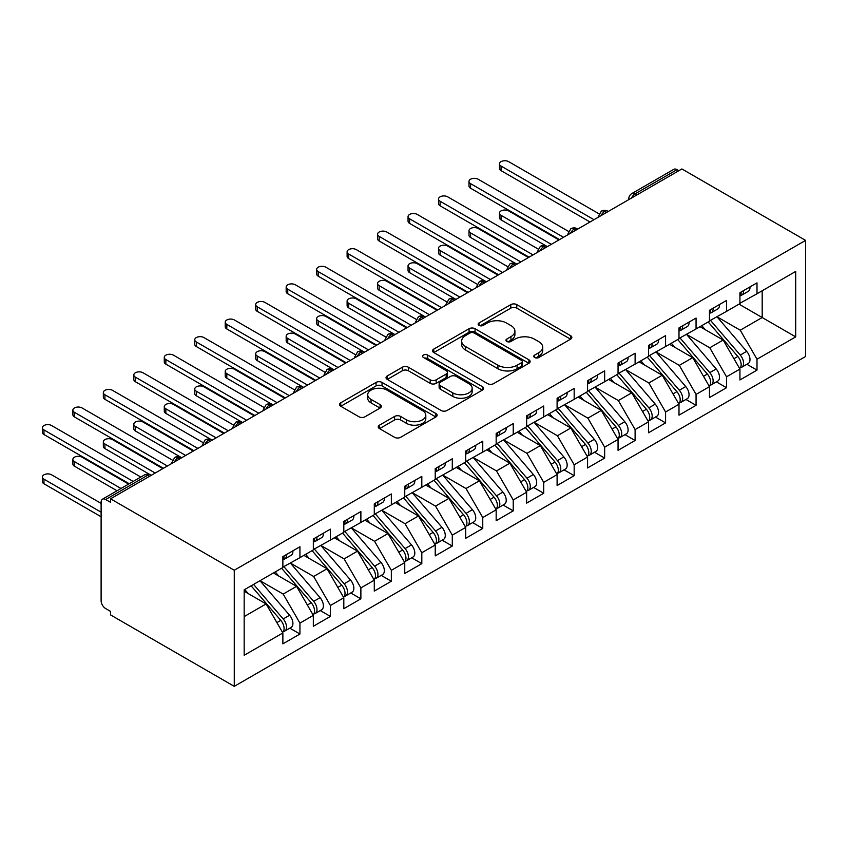 <?xml version="1.0" encoding="UTF-8"?>
<svg xmlns="http://www.w3.org/2000/svg" width="848" height="848" viewBox="0 0 848 848"><rect width="100%" height="100%" fill="white"/><g stroke="black" fill="none" stroke-linecap="round" stroke-linejoin="round"><path stroke-width="1.27" d="M534.643 357.506A2.957 1.707 0 0 0 538.83 357.506L570.609 339.158A4.229 2.438 0 0 0 571.849 337.43A4.229 2.438 0 0 0 570.609 335.702L516.771 304.623A4.229 2.438 0 0 0 510.793 304.623L479.014 322.971A2.957 1.707 0 0 0 478.145 324.18A2.957 1.707 0 0 0 479.014 325.388A2.957 1.707 0 0 0 483.201 325.388L487.314 323.014A13.536 7.812 0 0 1 506.457 323.014L510.941 325.6A13.536 7.812 0 0 1 514.906 331.133A13.536 7.812 0 0 1 510.941 336.656L506.828 339.03A2.957 1.707 0 0 0 505.959 340.239A2.957 1.707 0 0 0 506.828 341.447A2.957 1.707 0 0 0 511.015 341.447L515.128 339.073A13.536 7.812 0 0 1 534.272 339.073L538.756 341.659A13.536 7.812 0 0 1 542.72 347.192A13.536 7.812 0 0 1 538.756 352.715L534.643 355.089A2.957 1.707 0 0 0 533.784 356.298A2.957 1.707 0 0 0 534.643 357.506L534.643 355.089M379.491 425.155A4.229 2.438 0 0 0 378.25 426.883A4.229 2.438 0 0 0 379.491 428.611L394.596 437.324A4.229 2.438 0 0 0 400.574 437.324L435.872 416.951A4.229 2.438 0 0 0 437.112 415.223A4.229 2.438 0 0 0 435.872 413.495L382.035 382.416A4.229 2.438 0 0 0 376.056 382.416L340.758 402.789A4.229 2.438 0 0 0 339.518 404.517A4.229 2.438 0 0 0 340.758 406.245L359.001 416.781A4.229 2.438 0 0 0 364.99 416.781L380.095 408.058A4.229 2.438 0 0 0 381.324 406.33A4.229 2.438 0 0 0 380.095 404.602L371.042 399.387A11.31 6.53 0 0 1 367.725 394.765A11.31 6.53 0 0 1 374.71 388.723A11.31 6.53 0 0 1 387.048 390.144L422.484 410.602A11.31 6.53 0 0 1 425.802 415.223A11.31 6.53 0 0 1 418.817 421.265A11.31 6.53 0 0 1 406.489 419.845L400.574 416.432A4.229 2.438 0 0 0 394.596 416.432L379.491 425.155L379.491 428.611M681.887 168.953L805.6 240.376L234.271 570.238L110.558 498.815L681.887 168.953M487.611 383.625A4.229 2.438 0 0 0 493.6 383.625L528.887 363.251A4.229 2.438 0 0 0 530.127 361.524A4.229 2.438 0 0 0 528.887 359.796L475.05 328.717A4.229 2.438 0 0 0 469.071 328.717L433.773 349.09A4.229 2.438 0 0 0 432.533 350.818A4.229 2.438 0 0 0 433.773 352.545L487.611 383.625M424.647 358.142A2.957 1.707 0 0 1 427.646 358.566L427.646 355.047L482.385 386.646A4.229 2.438 0 0 1 483.614 388.373A4.229 2.438 0 0 1 482.385 390.101L447.087 410.474A4.229 2.438 0 0 1 441.108 410.474L387.271 379.395L387.271 375.94A4.229 2.438 0 0 0 386.031 377.667A4.229 2.438 0 0 0 387.271 379.395M387.271 375.94L402.376 367.216A4.229 2.438 0 0 1 408.354 367.216L430.19 379.83A4.229 2.438 0 0 0 436.169 379.83L446.186 374.042A4.229 2.438 0 0 0 447.426 372.314A4.229 2.438 0 0 0 446.186 370.587L423.459 357.464A2.957 1.707 0 0 1 422.59 356.255A2.957 1.707 0 0 1 424.424 354.676A2.957 1.707 0 0 1 427.646 355.047M110.558 498.815L110.558 502.323L105.682 499.514A6.466 3.731 -120 0 0 102.449 499.196A6.466 3.731 -120 0 0 101.113 502.154L101.113 600.67A6.466 3.731 -120 0 0 105.682 608.588L110.558 611.397L110.558 614.917L234.271 686.35L234.271 570.238M234.271 686.35L805.6 356.489L805.6 240.376M739.021 304.156L795.7 336.879L795.7 271.434L756.999 293.768L756.999 282.861L739.933 292.719L739.933 303.626L726.524 311.364L726.524 300.457L709.469 310.304L709.469 321.212L696.06 328.96L696.06 318.053L678.994 327.9L678.994 338.808L665.585 346.546L665.585 335.638L648.519 345.496L648.519 356.404L635.11 364.142L635.11 353.234L618.054 363.082L618.054 373.989L604.645 381.738L604.645 370.83L587.579 380.678L587.579 391.585L574.17 399.323L574.17 388.416L557.104 398.274L557.104 409.181L543.706 416.919L543.706 406.012L526.64 415.859L526.64 426.767L513.231 434.515L513.231 423.608L496.165 433.455L496.165 444.363L482.756 452.101L482.756 441.193L465.7 451.051L465.7 461.959L452.291 469.697L452.291 458.789L435.225 468.637L435.225 479.544L421.816 487.293L421.816 476.385L404.75 486.233L404.75 497.14L391.352 504.878L391.352 493.971L374.286 503.829L374.286 514.736L360.877 522.474L360.877 511.567L343.811 521.414L343.811 532.321L330.402 540.059L330.402 529.152L313.336 539.01L313.336 549.917L299.938 557.655L299.938 546.748L282.872 556.606L282.872 567.513L244.171 589.848L244.171 655.292L282.872 632.947L266.113 603.924L244.171 591.257M795.7 336.879L756.999 359.213L740.24 330.19L717.079 316.823M746.876 364.28L756.999 370.12L756.999 359.213M756.999 370.12L739.933 379.978L739.933 369.071L726.524 376.809L709.765 347.786L686.615 334.409M716.401 381.865L726.524 387.716L726.524 376.809M726.524 387.716L709.469 397.564L709.469 386.656L696.06 394.405L679.301 365.371L656.14 352.005M685.926 399.461L696.06 405.312L696.06 394.405M696.06 405.312L678.994 415.16L678.994 404.252L665.585 411.99L648.826 382.967L625.665 369.601M655.462 417.057L665.585 422.898L665.585 411.99M665.585 422.898L648.519 432.756L648.519 421.848L635.11 429.586L618.351 400.563L595.201 387.186M624.987 434.642L635.11 440.494L635.11 429.586M635.11 440.494L618.054 450.341L618.054 439.434L604.645 447.182L587.887 418.149L564.726 404.782M594.512 452.238L604.645 458.09L604.645 447.182M604.645 458.09L587.579 467.937L587.579 457.03L574.17 464.768L557.412 435.745L534.251 422.368M564.047 469.834L574.17 475.675L574.17 464.768M574.17 475.675L557.104 485.533L557.104 474.626L543.706 482.364L526.947 453.33L503.786 439.964M533.572 487.42L543.706 493.271L543.706 482.364M543.706 493.271L526.64 503.118L526.64 492.211L513.231 499.96L496.472 470.926L473.311 457.56M503.108 505.016L513.231 510.867L513.231 499.96M513.231 510.867L496.165 520.714L496.165 509.807L482.756 517.545L465.997 488.522L442.847 475.145M472.633 522.612L482.756 528.452L482.756 517.545M482.756 528.452L465.7 538.31L465.7 527.403L452.291 535.141L435.533 506.108L412.372 492.741M442.158 540.197L452.291 546.048L452.291 535.141M452.291 546.048L435.225 555.896L435.225 544.988L421.816 552.726L405.058 523.704L381.897 510.337M411.693 557.793L421.816 563.634L421.816 552.726M421.816 563.634L404.75 573.492L404.75 562.584L391.352 570.322L374.583 541.3L351.432 527.922M381.218 575.389L391.352 581.23L391.352 570.322M391.352 581.23L374.286 591.088L374.286 580.18L360.877 587.918L344.118 558.885L320.957 545.518M350.743 592.975L360.877 598.826L360.877 587.918M360.877 598.826L343.811 608.673L343.811 597.766L330.402 605.504L313.643 576.481L290.482 563.114M320.279 610.571L330.402 616.411L330.402 605.504M330.402 616.411L313.336 626.269L313.336 615.362L299.938 623.1L283.179 594.077L260.018 580.7M289.804 628.156L299.938 634.007L299.938 623.1M299.938 634.007L282.872 643.855L282.872 632.947M282.872 567.153L299.938 557.655M244.171 616.591L266.113 603.924M313.336 549.568L330.402 540.059M283.179 594.077L296.577 586.328L273.427 572.962M313.336 615.362L296.577 586.328M343.811 531.972L360.877 522.474M313.643 576.481L327.052 568.743L303.891 555.366M343.811 597.766L327.052 568.743M374.286 514.376L391.352 504.878M344.118 558.885L357.527 551.147L334.366 537.78M374.286 580.18L357.527 551.147M404.75 496.79L421.816 487.293M374.583 541.3L387.992 533.551L364.841 520.184M404.75 562.584L387.992 533.551M435.225 479.194L452.291 469.697M405.058 523.704L418.467 515.966L395.306 502.588M435.225 544.988L418.467 515.966M465.7 461.598L482.756 452.101M435.533 506.108L448.942 498.37L425.781 485.003M465.7 527.403L448.942 498.37M496.165 444.013L513.231 434.515M465.997 488.522L479.406 480.784L456.245 467.407M496.165 509.807L479.406 480.784M526.64 426.417L543.706 416.919M496.472 470.926L509.881 463.188L486.72 449.811M526.64 492.211L509.881 463.188M557.104 408.831L574.17 399.323M526.947 453.33L540.346 445.592L517.195 432.226M557.104 474.626L540.346 445.592M587.579 391.235L604.645 381.738M557.412 435.745L570.821 428.007L547.66 414.63M587.579 457.03L570.821 428.007M618.054 373.639L635.11 364.142M587.887 418.149L601.296 410.411L578.135 397.044M618.054 439.434L601.296 410.411M648.519 356.054L665.585 346.546M618.351 400.563L631.76 392.815L608.61 379.448M648.519 421.848L631.76 392.815M678.994 338.458L696.06 328.96M648.826 382.967L662.235 375.229L639.074 361.852M678.994 404.252L662.235 375.229M709.469 320.862L726.524 311.364M679.301 365.371L692.71 357.633L669.549 344.267M709.469 386.656L692.71 357.633M678.845 170.713L677.011 169.664L635.194 193.8L637.018 194.86M631.537 198.029A6.466 3.731 120 0 1 635.194 193.8A6.466 3.731 60 0 0 631.961 193.482L673.778 169.335A6.466 3.731 60 0 1 677.011 169.664M739.933 303.277L756.999 293.768M740.24 330.19L762.182 317.523L762.182 290.779L795.7 271.434M709.765 347.786L723.174 340.037L700.013 326.671M739.933 369.071L723.174 340.037M606.394 212.541L604.571 211.481A6.466 3.731 -120 0 0 601.338 211.163A6.466 3.731 -120 0 0 601.264 211.205L598.253 216.675A6.466 3.731 0 0 0 598.317 217.205M575.93 230.137L574.096 229.077A6.466 3.731 -120 0 0 570.863 228.759A6.466 3.731 -120 0 0 570.789 228.801L567.778 234.26A6.466 3.731 0 0 0 567.853 234.79M545.455 247.722L543.621 246.673A6.466 3.731 -120 0 0 540.399 246.344A6.466 3.731 -120 0 0 540.314 246.397L537.314 251.856A6.466 3.731 0 0 0 537.378 252.386M514.98 265.318L513.157 264.258A6.466 3.731 -120 0 0 509.924 263.94A6.466 3.731 -120 0 0 509.849 263.982L506.839 269.452A6.466 3.731 0 0 0 506.903 269.982M484.515 282.914L482.682 281.854A6.466 3.731 -120 0 0 479.449 281.536A6.466 3.731 -120 0 0 479.374 281.578L476.375 287.037A6.466 3.731 0 0 0 476.438 287.567M454.04 300.499L452.217 299.45A6.466 3.731 -120 0 0 448.984 299.121A6.466 3.731 -120 0 0 448.91 299.174L445.9 304.633A6.466 3.731 0 0 0 445.963 305.163M423.565 318.095L421.742 317.035A6.466 3.731 -120 0 0 418.509 316.717A6.466 3.731 -120 0 0 418.435 316.76L415.425 322.229A6.466 3.731 0 0 0 415.488 322.759M393.101 335.681L391.267 334.631A6.466 3.731 -120 0 0 388.034 334.313A6.466 3.731 -120 0 0 387.96 334.356L384.96 339.815A6.466 3.731 0 0 0 385.024 340.345M362.626 353.277L360.803 352.227A6.466 3.731 -120 0 0 357.57 351.899A6.466 3.731 -120 0 0 357.496 351.952L354.485 357.411A6.466 3.731 0 0 0 354.549 357.941M332.162 370.873L330.328 369.813A6.466 3.731 -120 0 0 327.095 369.495A6.466 3.731 -120 0 0 327.021 369.537L324.01 375.007A6.466 3.731 0 0 0 324.084 375.537M301.687 388.458L299.853 387.409A6.466 3.731 -120 0 0 296.63 387.091A6.466 3.731 -120 0 0 296.546 387.133L293.546 392.592A6.466 3.731 0 0 0 293.609 393.122M271.212 406.054L269.388 404.994A6.466 3.731 -120 0 0 266.155 404.676A6.466 3.731 -120 0 0 266.081 404.729L263.071 410.188A6.466 3.731 0 0 0 263.134 410.718M240.747 423.65L238.913 422.59A6.466 3.731 -120 0 0 235.68 422.272A6.466 3.731 -120 0 0 235.606 422.315L232.606 427.784A6.466 3.731 0 0 0 232.67 428.314M210.272 441.236L208.449 440.186A6.466 3.731 -120 0 0 205.216 439.868A6.466 3.731 -120 0 0 205.142 439.911L202.131 445.37A6.466 3.731 0 0 0 202.195 445.9M179.797 458.832L177.974 457.772A6.466 3.731 -120 0 0 174.741 457.454A6.466 3.731 -120 0 0 174.667 457.507L171.656 462.966A6.466 3.731 0 0 0 171.731 463.496M535.83 357.93L538.756 356.234A13.536 7.812 0 0 0 542.72 350.712L542.72 347.192M514.906 331.133L514.906 334.653A13.536 7.812 0 0 1 510.941 340.175L508.016 341.871M570.556 339.189L516.771 308.142A4.229 2.438 0 0 0 510.793 308.142L480.201 325.802M528.834 363.283L475.05 332.236A4.229 2.438 0 0 0 469.071 332.236L433.837 352.577M521.414 362.732A2.957 1.707 0 0 0 522.283 361.524A2.957 1.707 0 0 0 521.414 360.315L474.159 333.031A2.957 1.707 0 0 0 469.972 333.031L465.626 335.532A13.536 7.812 0 0 0 461.662 341.055A13.536 7.812 0 0 0 465.626 346.588L497.935 365.234A13.536 7.812 0 0 0 517.079 365.234L521.414 362.732L521.414 366.251A2.957 1.707 0 0 0 522.283 365.043L522.283 361.524M461.662 341.055L461.662 344.574A13.536 7.812 0 0 0 465.626 350.107L465.626 346.588M521.414 366.251L517.079 368.753A13.536 7.812 0 0 1 497.935 368.753L465.626 350.107M387.324 379.427L402.376 370.735L402.376 367.216M447.426 372.314L447.426 375.834A4.229 2.438 0 0 1 446.186 377.561L436.169 383.349A4.229 2.438 0 0 1 430.19 383.349L408.354 370.735A4.229 2.438 0 0 0 402.376 370.735M427.646 358.566L482.321 390.133M452.843 392.91A11.31 6.53 0 0 0 465.17 394.32A11.31 6.53 0 0 0 472.156 388.289A11.31 6.53 0 0 0 468.849 383.667L456.362 376.459A4.229 2.438 0 0 0 450.373 376.459L440.356 382.247A4.229 2.438 0 0 0 439.116 383.974A4.229 2.438 0 0 0 440.356 385.702L452.843 392.91L452.843 396.429A11.31 6.53 0 0 0 465.17 397.839A11.31 6.53 0 0 0 472.156 391.808L472.156 388.289M439.116 383.974L439.116 387.494A4.229 2.438 0 0 0 440.356 389.211L440.356 385.702M452.843 396.429L440.356 389.211M425.802 415.223L425.802 418.742A11.31 6.53 0 0 1 418.817 424.784A11.31 6.53 0 0 1 406.489 423.364L400.574 419.951A4.229 2.438 0 0 0 394.596 419.951L379.544 428.643M367.725 394.765L367.725 398.284A11.31 6.53 0 0 0 371.042 402.895L371.042 399.387M380.031 408.089L371.042 402.895M435.819 416.983L382.035 385.935A4.229 2.438 0 0 0 376.056 385.935L340.811 406.277M710.645 320.533L740.262 355.068A8.618 4.971 60 0 1 743.59 363.251A8.618 4.971 60 0 1 741.809 367.205L748.201 363.506A8.618 4.971 -120 0 0 749.992 359.563A8.618 4.971 -120 0 0 746.664 351.369L717.048 316.845M741.809 367.205A8.618 4.971 60 0 1 740.41 367.597M708.207 321.943L737.824 356.467A8.618 4.971 60 0 1 741.152 364.661A8.618 4.971 60 0 1 739.583 368.467M501.041 215.307L501.041 219.886A5.385 3.106 180 0 1 499.461 217.682L499.461 213.113A5.385 3.106 0 0 0 501.041 215.307L551.317 244.341M558.938 239.942L508.662 210.919A5.385 3.106 0 0 0 502.79 210.24A5.385 3.106 0 0 0 499.461 213.113M705.313 329.734L701.805 325.643M501.041 219.886L546.854 246.344A6.466 3.731 120 0 0 543.621 246.673A6.466 3.731 120 0 0 540.123 250.807M739.933 296.069A8.618 4.971 -120 0 0 741.152 292.549A8.618 4.971 -120 0 0 741.141 292.019M740.41 295.486A8.618 4.971 -120 0 0 741.809 295.083A8.618 4.971 -120 0 0 743.59 291.14A8.618 4.971 -120 0 0 743.579 290.62M749.971 286.921A8.618 4.971 60 0 1 749.992 287.451A8.618 4.971 60 0 1 748.201 291.394L741.809 295.083M598.942 213.781L508.662 161.65A5.385 3.106 -0 0 0 502.79 160.982A5.385 3.106 -0 0 0 499.461 163.855A5.385 3.106 -0 0 0 501.041 166.049L501.041 170.628A5.385 3.106 180 0 1 499.461 168.423L499.461 163.855M590.017 221.996L501.041 170.628M593.982 219.706L501.041 166.049M680.17 338.129L709.797 372.654A8.618 4.971 60 0 1 713.126 380.847A8.618 4.971 60 0 1 711.334 384.791L717.737 381.102A8.618 4.971 -120 0 0 719.517 377.148A8.618 4.971 -120 0 0 716.189 368.965L686.573 334.43M711.334 384.791A8.618 4.971 60 0 1 709.946 385.193M677.732 339.539L707.359 374.063A8.618 4.971 60 0 1 710.688 382.257A8.618 4.971 60 0 1 709.119 386.063M470.576 232.903L470.576 237.482A5.385 3.106 180 0 1 468.997 235.278L468.997 230.709A5.385 3.106 0 0 0 470.576 232.903L520.852 261.926M528.463 257.538L478.187 228.504A5.385 3.106 0 0 0 472.315 227.836A5.385 3.106 0 0 0 468.997 230.709M674.849 347.32L671.34 343.228M470.576 237.482L516.888 264.216M649.706 355.725L679.322 390.25A8.618 4.971 60 0 1 682.651 398.443A8.618 4.971 60 0 1 680.87 402.387L687.262 398.687A8.618 4.971 -120 0 0 689.053 394.744A8.618 4.971 -120 0 0 685.725 386.55L656.098 352.026M680.87 402.387A8.618 4.971 60 0 1 679.471 402.789M647.268 357.125L676.884 391.659A8.618 4.971 60 0 1 680.213 399.843A8.618 4.971 60 0 1 678.644 403.648M440.101 250.499L440.101 255.068A5.385 3.106 180 0 1 438.522 252.874L438.522 248.294A5.385 3.106 0 0 0 440.101 250.499L490.377 279.522M497.999 275.123L447.723 246.1A5.385 3.106 0 0 0 441.85 245.422A5.385 3.106 0 0 0 438.522 248.294M644.374 364.916L640.865 360.824M440.101 255.068L486.413 281.812M619.231 373.311L648.847 407.846A8.618 4.971 60 0 1 652.176 416.029A8.618 4.971 60 0 1 650.395 419.983L656.797 416.283A8.618 4.971 -120 0 0 658.578 412.34A8.618 4.971 -120 0 0 655.25 404.146L625.633 369.622M650.395 419.983A8.618 4.971 60 0 1 648.996 420.375M616.793 374.721L646.409 409.245A8.618 4.971 60 0 1 649.738 417.439A8.618 4.971 60 0 1 648.179 421.244M409.626 268.085L409.626 272.664A5.385 3.106 180 0 1 408.047 270.459L408.047 265.89A5.385 3.106 0 0 0 409.626 268.085L459.902 297.118M467.524 292.719L417.248 263.686A5.385 3.106 0 0 0 411.375 263.018A5.385 3.106 0 0 0 408.047 265.89M613.91 382.512L610.39 378.409M409.626 272.664L455.44 299.121A6.466 3.731 120 0 0 452.217 299.45A6.466 3.731 120 0 0 448.709 303.584M588.756 390.907L618.383 425.431A8.618 4.971 60 0 1 621.711 433.625A8.618 4.971 60 0 1 619.92 437.568L626.322 433.879A8.618 4.971 -120 0 0 628.103 429.925A8.618 4.971 -120 0 0 624.775 421.742L595.158 387.207M619.92 437.568A8.618 4.971 60 0 1 618.531 437.971M586.318 392.317L615.945 426.841A8.618 4.971 60 0 1 619.273 435.035A8.618 4.971 60 0 1 617.704 438.84M379.162 285.681L379.162 290.26A5.385 3.106 180 0 1 377.583 288.055L377.583 283.486A5.385 3.106 0 0 0 379.162 285.681L429.438 314.703M437.049 310.304L386.773 281.282A5.385 3.106 0 0 0 380.911 280.614A5.385 3.106 0 0 0 377.583 283.486M583.435 400.097L579.926 396.005M379.162 290.26L424.975 316.717A6.466 3.731 120 0 0 421.742 317.035A6.466 3.731 120 0 0 418.234 321.169M709.469 313.665A8.618 4.971 -120 0 0 710.688 310.145A8.618 4.971 -120 0 0 710.666 309.615M709.946 313.082A8.618 4.971 -120 0 0 711.334 312.679A8.618 4.971 -120 0 0 713.126 308.736A8.618 4.971 -120 0 0 713.104 308.206M719.507 304.517A8.618 4.971 60 0 1 719.517 305.036A8.618 4.971 60 0 1 717.737 308.979L711.334 312.679M568.467 231.366L478.187 179.246A5.385 3.106 -0 0 0 472.315 178.568A5.385 3.106 -0 0 0 468.997 181.451A5.385 3.106 -0 0 0 470.576 183.645L470.576 188.224A5.385 3.106 180 0 1 468.997 186.019L468.997 181.451M559.542 239.592L470.576 188.224M563.507 237.302L470.576 183.645M678.994 331.25A8.618 4.971 -120 0 0 680.213 327.731A8.618 4.971 -120 0 0 680.191 327.211M679.471 330.667A8.618 4.971 -120 0 0 680.87 330.275A8.618 4.971 -120 0 0 682.651 326.321A8.618 4.971 -120 0 0 682.629 325.802M689.032 322.102A8.618 4.971 60 0 1 689.053 322.632A8.618 4.971 60 0 1 687.262 326.575L680.87 330.275M537.992 248.962L447.723 196.842A5.385 3.106 -0 0 0 441.85 196.164A5.385 3.106 -0 0 0 438.522 199.036A5.385 3.106 -0 0 0 440.101 201.241L440.101 205.81A5.385 3.106 180 0 1 438.522 203.615L438.522 199.036M529.078 257.177L440.101 205.81M533.032 254.898L440.101 201.241M648.519 348.846A8.618 4.971 -120 0 0 649.738 345.327A8.618 4.971 -120 0 0 649.727 344.797M648.996 348.263A8.618 4.971 -120 0 0 650.395 347.86A8.618 4.971 -120 0 0 652.176 343.917A8.618 4.971 -120 0 0 652.165 343.387M658.557 339.698A8.618 4.971 60 0 1 658.578 340.228A8.618 4.971 60 0 1 656.797 344.171L650.395 347.86M507.528 266.558L417.248 214.427A5.385 3.106 -0 0 0 411.375 213.76A5.385 3.106 -0 0 0 408.047 216.632A5.385 3.106 -0 0 0 409.626 218.826L409.626 223.406A5.385 3.106 180 0 1 408.047 221.201L408.047 216.632M498.603 274.773L409.626 223.406M502.567 272.484L409.626 218.826M618.054 366.431A8.618 4.971 -120 0 0 619.273 362.923A8.618 4.971 -120 0 0 619.252 362.393M618.531 365.859A8.618 4.971 -120 0 0 619.92 365.456A8.618 4.971 -120 0 0 621.711 361.513A8.618 4.971 -120 0 0 621.69 360.983M628.092 357.294A8.618 4.971 60 0 1 628.103 357.814A8.618 4.971 60 0 1 626.322 361.757L619.92 365.456M477.053 284.144L386.773 232.023A5.385 3.106 -0 0 0 380.911 231.345A5.385 3.106 -0 0 0 377.583 234.218A5.385 3.106 -0 0 0 379.162 236.422L379.162 240.991A5.385 3.106 180 0 1 377.583 238.797L377.583 234.218M468.138 292.369L379.162 240.991M472.092 290.08L379.162 236.422M558.291 408.492L587.908 443.027A8.618 4.971 60 0 1 591.236 451.221A8.618 4.971 60 0 1 589.455 455.164L595.847 451.465A8.618 4.971 -120 0 0 597.639 447.521A8.618 4.971 -120 0 0 594.31 439.328L564.683 404.803M589.455 455.164A8.618 4.971 60 0 1 588.056 455.556M555.853 409.902L585.47 444.437A8.618 4.971 60 0 1 588.798 452.62A8.618 4.971 60 0 1 587.229 456.425M348.687 303.277L348.687 307.845A5.385 3.106 180 0 1 347.108 305.651L347.108 301.072A5.385 3.106 0 0 0 348.687 303.277L398.963 332.299M406.584 327.9L356.308 298.878A5.385 3.106 0 0 0 350.436 298.199A5.385 3.106 0 0 0 347.108 301.072M552.96 417.693L549.451 413.601M348.687 307.845L394.5 334.313A6.466 3.731 120 0 0 391.267 334.631A6.466 3.731 120 0 0 387.769 338.765M587.579 384.027A8.618 4.971 -120 0 0 588.798 380.508A8.618 4.971 -120 0 0 588.788 379.989M588.056 383.444A8.618 4.971 -120 0 0 589.455 383.052A8.618 4.971 -120 0 0 591.236 379.098A8.618 4.971 -120 0 0 591.215 378.579M597.617 374.88A8.618 4.971 60 0 1 597.639 375.41A8.618 4.971 60 0 1 595.847 379.353L589.455 383.052M446.589 301.74L356.308 249.619A5.385 3.106 -0 0 0 350.436 248.941A5.385 3.106 -0 0 0 347.108 251.814A5.385 3.106 -0 0 0 348.687 254.018L348.687 258.587A5.385 3.106 180 0 1 347.108 256.393L347.108 251.814M437.663 309.955L348.687 258.587M441.628 307.676L348.687 254.018M527.816 426.088L557.443 460.623A8.618 4.971 60 0 1 560.761 468.806A8.618 4.971 60 0 1 558.98 472.749L565.383 469.061A8.618 4.971 -120 0 0 567.164 465.117A8.618 4.971 -120 0 0 563.835 456.924L534.219 422.399M558.98 472.749A8.618 4.971 60 0 1 557.581 473.152M525.378 427.498L555.005 462.022A8.618 4.971 60 0 1 558.323 470.216A8.618 4.971 60 0 1 556.765 474.021M318.212 320.862L318.212 325.441A5.385 3.106 180 0 1 316.643 323.236L316.643 318.668A5.385 3.106 0 0 0 318.212 320.862L368.488 349.895M376.109 345.496L325.833 316.463A5.385 3.106 0 0 0 319.961 315.795A5.385 3.106 0 0 0 316.643 318.668M522.495 435.289L518.976 431.187M318.212 325.441L364.036 351.899A6.466 3.731 120 0 0 360.803 352.227A6.466 3.731 120 0 0 357.294 356.361M497.341 443.684L526.968 478.208A8.618 4.971 60 0 1 530.297 486.402A8.618 4.971 60 0 1 528.505 490.345L534.908 486.657A8.618 4.971 -120 0 0 536.689 482.703A8.618 4.971 -120 0 0 533.371 474.52L503.744 439.985M528.505 490.345A8.618 4.971 60 0 1 527.117 490.748M494.914 445.094L524.53 479.618A8.618 4.971 60 0 1 527.859 487.812A8.618 4.971 60 0 1 526.29 491.617M287.748 338.458L287.748 343.027A5.385 3.106 180 0 1 286.168 340.832L286.168 336.264A5.385 3.106 0 0 0 287.748 338.458L338.023 367.481M345.634 363.082L295.358 334.059A5.385 3.106 0 0 0 289.497 333.381A5.385 3.106 0 0 0 286.168 336.264M492.02 452.874L488.512 448.783M287.748 343.027L333.561 369.495A6.466 3.731 120 0 0 330.328 369.813A6.466 3.731 120 0 0 326.819 373.947M466.877 461.27L496.493 495.804A8.618 4.971 60 0 1 499.822 503.998A8.618 4.971 60 0 1 498.041 507.941L504.433 504.242A8.618 4.971 -120 0 0 506.224 500.299A8.618 4.971 -120 0 0 502.896 492.105L473.279 457.581M498.041 507.941A8.618 4.971 60 0 1 496.642 508.334M464.439 462.679L494.055 497.214A8.618 4.971 60 0 1 497.384 505.397A8.618 4.971 60 0 1 495.826 509.203M257.273 356.054L257.273 360.623A5.385 3.106 180 0 1 255.693 358.428L255.693 353.849A5.385 3.106 0 0 0 257.273 356.054L307.548 385.077M315.17 380.678L264.894 351.655A5.385 3.106 0 0 0 259.022 350.977A5.385 3.106 0 0 0 255.693 353.849M461.556 470.47L458.037 466.379M257.273 360.623L303.086 387.091A6.466 3.731 120 0 0 299.853 387.409A6.466 3.731 120 0 0 296.355 391.543M557.104 401.623A8.618 4.971 -120 0 0 558.323 398.104A8.618 4.971 -120 0 0 558.313 397.574M557.581 401.04A8.618 4.971 -120 0 0 558.98 400.638A8.618 4.971 -120 0 0 560.761 396.694A8.618 4.971 -120 0 0 560.751 396.164M567.153 392.476A8.618 4.971 60 0 1 567.164 393.006A8.618 4.971 60 0 1 565.383 396.949L558.98 400.638M416.114 319.325L325.833 267.205A5.385 3.106 -0 0 0 319.961 266.537A5.385 3.106 -0 0 0 316.643 269.41A5.385 3.106 -0 0 0 318.212 271.604L318.212 276.183A5.385 3.106 180 0 1 316.643 273.978L316.643 269.41M407.188 327.551L318.212 276.183M411.153 325.261L318.212 271.604M526.64 419.209A8.618 4.971 -120 0 0 527.859 415.69A8.618 4.971 -120 0 0 527.838 415.17M527.117 418.636A8.618 4.971 -120 0 0 528.505 418.234A8.618 4.971 -120 0 0 530.297 414.29A8.618 4.971 -120 0 0 530.276 413.76M536.678 410.072A8.618 4.971 60 0 1 536.689 410.591A8.618 4.971 60 0 1 534.908 414.534L528.505 418.234M385.639 336.921L295.358 284.801A5.385 3.106 -0 0 0 289.497 284.122A5.385 3.106 -0 0 0 286.168 286.995A5.385 3.106 -0 0 0 287.748 289.2L287.748 293.768A5.385 3.106 180 0 1 286.168 291.574L286.168 286.995M376.724 345.147L287.748 293.768M380.678 342.857L287.748 289.2M496.165 436.805A8.618 4.971 -120 0 0 497.384 433.286A8.618 4.971 -120 0 0 497.373 432.756M496.642 436.222A8.618 4.971 -120 0 0 498.041 435.83A8.618 4.971 -120 0 0 499.822 431.876A8.618 4.971 -120 0 0 499.811 431.356M506.203 427.657A8.618 4.971 60 0 1 506.224 428.187A8.618 4.971 60 0 1 504.433 432.13L498.041 435.83M355.174 354.517L264.894 302.397A5.385 3.106 -0 0 0 259.022 301.718A5.385 3.106 -0 0 0 255.693 304.591A5.385 3.106 -0 0 0 257.273 306.796L257.273 311.364A5.385 3.106 180 0 1 255.693 309.17L255.693 304.591M346.249 362.732L257.273 311.364M350.213 360.442L257.273 306.796M436.402 478.866L466.029 513.39A8.618 4.971 60 0 1 469.357 521.584A8.618 4.971 60 0 1 467.566 525.527L473.968 521.838A8.618 4.971 -120 0 0 475.749 517.895A8.618 4.971 -120 0 0 472.421 509.701L442.804 475.177M467.566 525.527A8.618 4.971 60 0 1 466.177 525.93M433.964 480.275L463.591 514.8A8.618 4.971 60 0 1 466.919 522.993A8.618 4.971 60 0 1 465.351 526.799M226.808 373.639L226.808 378.219A5.385 3.106 180 0 1 225.229 376.014L225.229 371.445A5.385 3.106 0 0 0 226.808 373.639L277.084 402.673M284.695 398.274L234.419 369.24A5.385 3.106 0 0 0 228.547 368.573A5.385 3.106 0 0 0 225.229 371.445M431.081 488.066L427.572 483.964M226.808 378.219L272.621 404.676A6.466 3.731 120 0 0 269.388 404.994A6.466 3.731 120 0 0 265.88 409.139M465.7 454.401A8.618 4.971 -120 0 0 466.919 450.882A8.618 4.971 -120 0 0 466.898 450.352M466.177 453.818A8.618 4.971 -120 0 0 467.566 453.415A8.618 4.971 -120 0 0 469.357 449.472A8.618 4.971 -120 0 0 469.336 448.942M475.739 445.253A8.618 4.971 60 0 1 475.749 445.772A8.618 4.971 60 0 1 473.968 449.726L467.566 453.415M324.699 372.102L234.419 319.982A5.385 3.106 -0 0 0 228.547 319.314A5.385 3.106 -0 0 0 225.229 322.187A5.385 3.106 -0 0 0 226.808 324.381L226.808 328.96A5.385 3.106 180 0 1 225.229 326.756L225.229 322.187M315.774 380.328L226.808 328.96M319.738 378.038L226.808 324.381M405.938 496.462L435.554 530.986A8.618 4.971 60 0 1 438.882 539.18A8.618 4.971 60 0 1 437.102 543.123L443.493 539.434A8.618 4.971 -120 0 0 445.285 535.48A8.618 4.971 -120 0 0 441.956 527.297L412.329 492.762M437.102 543.123A8.618 4.971 60 0 1 435.702 543.526M403.5 497.861L433.116 532.396A8.618 4.971 60 0 1 436.444 540.589A8.618 4.971 60 0 1 434.876 544.395M196.333 391.235L196.333 395.804A5.385 3.106 180 0 1 194.754 393.61L194.754 389.031A5.385 3.106 0 0 0 196.333 391.235L246.609 420.258M254.23 415.859L203.955 386.836A5.385 3.106 0 0 0 198.082 386.158A5.385 3.106 0 0 0 194.754 389.031M400.606 505.652L397.097 501.56M196.333 395.804L242.146 422.272A6.466 3.731 120 0 0 238.913 422.59A6.466 3.731 120 0 0 235.405 426.724M435.225 471.986A8.618 4.971 -120 0 0 436.444 468.467A8.618 4.971 -120 0 0 436.423 467.948M435.702 471.403A8.618 4.971 -120 0 0 437.102 471.011A8.618 4.971 -120 0 0 438.882 467.068A8.618 4.971 -120 0 0 438.861 466.538M445.264 462.838A8.618 4.971 60 0 1 445.285 463.368A8.618 4.971 60 0 1 443.493 467.312L437.102 471.011M294.224 389.698L203.955 337.578A5.385 3.106 -0 0 0 198.082 336.9A5.385 3.106 -0 0 0 194.754 339.772A5.385 3.106 -0 0 0 196.333 341.977L196.333 346.546A5.385 3.106 180 0 1 194.754 344.352L194.754 339.772M285.31 397.913L196.333 346.546M289.274 395.634L196.333 341.977M375.463 514.047L405.079 548.582A8.618 4.971 60 0 1 408.407 556.765A8.618 4.971 60 0 1 406.627 560.719L413.029 557.019A8.618 4.971 -120 0 0 414.81 553.076A8.618 4.971 -120 0 0 411.481 544.882L381.865 510.358M406.627 560.719A8.618 4.971 60 0 1 405.227 561.111M373.025 515.457L402.641 549.992A8.618 4.971 60 0 1 405.969 558.175A8.618 4.971 60 0 1 404.411 561.98M165.858 408.831L165.858 413.4A5.385 3.106 180 0 1 164.279 411.206L164.279 406.627A5.385 3.106 0 0 0 165.858 408.831L216.134 437.854M223.755 433.455L173.48 404.432A5.385 3.106 0 0 0 167.607 403.754A5.385 3.106 0 0 0 164.279 406.627M370.141 523.248L366.622 519.156M165.858 413.4L211.682 439.868A6.466 3.731 120 0 0 208.449 440.186A6.466 3.731 120 0 0 204.94 444.32M404.75 489.582A8.618 4.971 -120 0 0 405.969 486.063A8.618 4.971 -120 0 0 405.959 485.533M405.227 488.999A8.618 4.971 -120 0 0 406.627 488.596A8.618 4.971 -120 0 0 408.407 484.653A8.618 4.971 -120 0 0 408.397 484.134M414.789 480.434A8.618 4.971 60 0 1 414.81 480.964A8.618 4.971 60 0 1 413.029 484.908L406.627 488.596M263.76 407.294L173.48 355.174A5.385 3.106 -0 0 0 167.607 354.496A5.385 3.106 -0 0 0 164.279 357.368A5.385 3.106 -0 0 0 165.858 359.563L165.858 364.142A5.385 3.106 180 0 1 164.279 361.948L164.279 357.368M254.835 415.509L165.858 364.142M258.799 413.22L165.858 359.563M344.988 531.643L374.615 566.167A8.618 4.971 60 0 1 377.943 574.361A8.618 4.971 60 0 1 376.152 578.304L382.554 574.615A8.618 4.971 -120 0 0 384.335 570.672A8.618 4.971 -120 0 0 381.006 562.478L351.39 527.944M376.152 578.304A8.618 4.971 60 0 1 374.763 578.707M342.55 533.053L372.177 567.577A8.618 4.971 60 0 1 375.505 575.771A8.618 4.971 60 0 1 373.936 579.576M135.394 426.417L135.394 430.996A5.385 3.106 180 0 1 133.814 428.791L133.814 424.223A5.385 3.106 0 0 0 135.394 426.417L185.67 455.45M193.28 451.051L143.005 422.018A5.385 3.106 0 0 0 137.143 421.35A5.385 3.106 0 0 0 133.814 424.223M339.666 540.833L336.158 536.742M135.394 430.996L181.705 457.729M374.286 507.178A8.618 4.971 -120 0 0 375.505 503.659A8.618 4.971 -120 0 0 375.484 503.129M374.763 506.595A8.618 4.971 -120 0 0 376.152 506.192A8.618 4.971 -120 0 0 377.943 502.249A8.618 4.971 -120 0 0 377.922 501.719M384.324 498.03A8.618 4.971 60 0 1 384.335 498.55A8.618 4.971 60 0 1 382.554 502.504L376.152 506.192M233.285 424.88L143.005 372.76A5.385 3.106 -0 0 0 137.143 372.092A5.385 3.106 -0 0 0 133.814 374.964A5.385 3.106 -0 0 0 135.394 377.159L135.394 381.738A5.385 3.106 180 0 1 133.814 379.533L133.814 374.964M224.37 433.105L135.394 381.738M228.324 430.816L135.394 377.159M314.523 549.239L344.14 583.763A8.618 4.971 60 0 1 347.468 591.957A8.618 4.971 60 0 1 345.687 595.9L352.079 592.201A8.618 4.971 -120 0 0 353.87 588.258A8.618 4.971 -120 0 0 350.542 580.074L320.915 545.54M345.687 595.9A8.618 4.971 60 0 1 344.288 596.303M312.085 550.638L341.702 585.173A8.618 4.971 60 0 1 345.03 593.367A8.618 4.971 60 0 1 343.461 597.172M104.919 444.013L104.919 448.581A5.385 3.106 180 0 1 103.339 446.387L103.339 441.808A5.385 3.106 0 0 0 104.919 444.013L155.195 473.036M162.816 468.637L112.54 439.614A5.385 3.106 0 0 0 106.668 438.935A5.385 3.106 0 0 0 103.339 441.808M309.191 558.429L305.683 554.338M104.919 448.581L151.23 475.325M343.811 524.764A8.618 4.971 -120 0 0 345.03 521.244A8.618 4.971 -120 0 0 345.019 520.725M344.288 524.181A8.618 4.971 -120 0 0 345.687 523.788A8.618 4.971 -120 0 0 347.468 519.845A8.618 4.971 -120 0 0 347.457 519.315M353.849 515.616A8.618 4.971 60 0 1 353.87 516.146A8.618 4.971 60 0 1 352.079 520.089L345.687 523.788M202.82 442.476L112.54 390.356A5.385 3.106 -0 0 0 106.668 389.677A5.385 3.106 -0 0 0 103.339 392.55A5.385 3.106 -0 0 0 104.919 394.755L104.919 399.323A5.385 3.106 180 0 1 103.339 397.129L103.339 392.55M193.895 450.691L104.919 399.323M197.86 448.412L104.919 394.755M284.048 566.824L313.675 601.359A8.618 4.971 60 0 1 316.993 609.542A8.618 4.971 60 0 1 315.212 613.496L321.615 609.797A8.618 4.971 -120 0 0 323.395 605.854A8.618 4.971 -120 0 0 320.067 597.66L290.451 563.136M315.212 613.496A8.618 4.971 60 0 1 313.813 613.888M281.61 568.234L311.237 602.758A8.618 4.971 60 0 1 314.555 610.952A8.618 4.971 60 0 1 312.997 614.758M74.444 461.609L74.444 466.177A5.385 3.106 180 0 1 72.875 463.983L72.875 459.404A5.385 3.106 0 0 0 74.444 461.609L120.999 488.48M128.62 484.081L82.065 457.21A5.385 3.106 0 0 0 76.193 456.531A5.385 3.106 0 0 0 72.875 459.404M278.727 576.025L275.208 571.934M74.444 466.177L117.045 490.769M313.336 542.36A8.618 4.971 -120 0 0 314.555 538.84A8.618 4.971 -120 0 0 314.544 538.31M313.813 541.777A8.618 4.971 -120 0 0 315.212 541.374A8.618 4.971 -120 0 0 316.993 537.431A8.618 4.971 -120 0 0 316.982 536.911M323.385 533.212A8.618 4.971 60 0 1 323.395 533.742A8.618 4.971 60 0 1 321.615 537.685L315.212 541.374M172.345 460.072L82.065 407.952A5.385 3.106 -0 0 0 76.193 407.273A5.385 3.106 -0 0 0 72.875 410.146A5.385 3.106 -0 0 0 74.444 412.34L74.444 416.919A5.385 3.106 180 0 1 72.875 414.714L72.875 410.146M163.42 468.287L74.444 416.919M167.385 465.997L74.444 412.34M253.584 584.42L283.2 618.945A8.618 4.971 60 0 1 286.529 627.138A8.618 4.971 60 0 1 284.737 631.082L291.14 627.393A8.618 4.971 -120 0 0 292.92 623.45A8.618 4.971 -120 0 0 289.603 615.256L259.976 580.721M284.737 631.082A8.618 4.971 60 0 1 283.349 631.484M251.146 585.83L280.762 620.354A8.618 4.971 60 0 1 284.091 628.548A8.618 4.971 60 0 1 282.522 632.354M43.979 479.194L43.979 483.773A5.385 3.106 180 0 1 42.4 481.569L42.4 477A5.385 3.106 0 0 0 43.979 479.194L101.113 512.181M101.113 503.383L51.59 474.795A5.385 3.106 0 0 0 45.728 474.127A5.385 3.106 0 0 0 42.4 477M248.252 593.611L244.743 589.519M43.979 483.773L101.113 516.761M282.872 559.956A8.618 4.971 -120 0 0 284.091 556.436A8.618 4.971 -120 0 0 284.069 555.906M283.349 559.373A8.618 4.971 -120 0 0 284.737 558.97A8.618 4.971 -120 0 0 286.529 555.027A8.618 4.971 -120 0 0 286.507 554.497M292.91 550.808A8.618 4.971 60 0 1 292.92 551.327A8.618 4.971 60 0 1 291.14 555.281L284.737 558.97M140.81 477.042L51.59 425.537A5.385 3.106 -0 0 0 45.728 424.869A5.385 3.106 -0 0 0 42.4 427.742A5.385 3.106 -0 0 0 43.979 429.936L43.979 434.515A5.385 3.106 180 0 1 42.4 432.31L42.4 427.742M129.235 483.731L43.979 434.515M133.189 481.441L43.979 429.936M149.333 476.428L147.499 475.368L105.682 499.514M151.22 475.336L150.732 475.05A6.466 3.731 120 0 0 147.499 475.368A6.466 3.731 -120 0 0 144.266 475.05L102.449 499.196M608.292 211.449L607.804 211.163A6.466 3.731 120 0 0 604.571 211.481A6.466 3.731 120 0 0 601.062 215.615M628.728 199.651L628.728 199.079A6.466 3.731 0 0 0 628.792 199.609M577.817 229.034L577.329 228.759A6.466 3.731 120 0 0 574.096 229.077A6.466 3.731 120 0 0 570.587 233.211M516.877 264.226L516.39 263.94A6.466 3.731 120 0 0 513.157 264.258A6.466 3.731 120 0 0 509.648 268.392M486.402 281.812L485.915 281.536A6.466 3.731 120 0 0 482.682 281.854A6.466 3.731 120 0 0 479.173 285.988M181.695 457.74L181.207 457.454A6.466 3.731 120 0 0 177.974 457.772A6.466 3.731 120 0 0 174.465 461.916M538.756 356.234L538.756 352.715M506.828 341.447L506.828 339.03M510.941 340.175L510.941 336.656M479.014 325.388L479.014 322.971M510.793 308.142L510.793 304.623M516.771 308.142L516.771 304.623M570.609 339.158L570.609 335.702M433.773 352.545L433.773 349.09M469.071 332.236L469.071 328.717M475.05 332.236L475.05 328.717M528.887 363.251L528.887 359.796M497.935 368.753L497.935 365.234M517.079 368.753L517.079 365.234M408.354 370.735L408.354 367.216M430.19 383.349L430.19 379.83M436.169 383.349L436.169 379.83M446.186 377.561L446.186 374.042M482.385 390.101L482.385 386.646M394.596 419.951L394.596 416.432M400.574 419.951L400.574 416.432M406.489 423.364L406.489 419.845M380.095 408.058L380.095 404.602M340.758 406.245L340.758 402.789M376.056 385.935L376.056 382.416M382.035 385.935L382.035 382.416M435.872 416.951L435.872 413.495M737.824 356.467L733.955 358.704M746.664 351.369L740.262 355.068M707.359 374.063L703.48 376.3M716.189 368.965L709.797 372.654M676.884 391.659L673.015 393.896M685.725 386.55L679.322 390.25M646.409 409.245L642.54 411.481M655.25 404.146L648.847 407.846M615.945 426.841L612.065 429.077M624.775 421.742L618.383 425.431M585.47 444.437L581.601 446.673M594.31 439.328L587.908 443.027M555.005 462.022L551.126 464.259M563.835 456.924L557.443 460.623M524.53 479.618L520.661 481.855M533.371 474.52L526.968 478.208M494.055 497.214L490.186 499.451M502.896 492.105L496.493 495.804M463.591 514.8L459.711 517.036M472.421 509.701L466.029 513.39M433.116 532.396L429.247 534.632M441.956 527.297L435.554 530.986M402.641 549.992L398.772 552.218M411.481 544.882L405.079 548.582M372.177 567.577L368.297 569.814M381.006 562.478L374.615 566.167M341.702 585.173L337.833 587.41M350.542 580.074L344.14 583.763M311.237 602.758L307.358 604.995M320.067 597.66L313.675 601.359M280.762 620.354L276.893 622.591M289.603 615.256L283.2 618.945M607.804 211.163A6.466 6.466 0 0 0 601.338 211.163M631.961 193.482A6.466 6.466 0 0 0 628.728 199.079M577.329 228.759A6.466 6.466 0 0 0 570.863 228.759M598.253 216.675L598.253 217.236M546.854 246.344A6.466 6.466 0 0 0 540.399 246.344M567.778 234.26L567.778 234.832M516.39 263.94A6.466 6.466 0 0 0 509.924 263.94M537.314 251.856L537.314 252.428M485.915 281.536A6.466 6.466 0 0 0 479.449 281.536M506.839 269.452L506.839 270.014M455.44 299.121A6.466 6.466 0 0 0 448.984 299.121M476.375 287.037L476.375 287.61M424.975 316.717A6.466 6.466 0 0 0 418.509 316.717M445.9 304.633L445.9 305.206M394.5 334.313A6.466 6.466 0 0 0 388.034 334.313M415.425 322.229L415.425 322.791M364.036 351.899A6.466 6.466 0 0 0 357.57 351.899M384.96 339.815L384.96 340.387M333.561 369.495A6.466 6.466 0 0 0 327.095 369.495M354.485 357.411L354.485 357.983M303.086 387.091A6.466 6.466 0 0 0 296.63 387.091M324.01 375.007L324.01 375.569M272.621 404.676A6.466 6.466 0 0 0 266.155 404.676M293.546 392.592L293.546 393.165M242.146 422.272A6.466 6.466 0 0 0 235.68 422.272M263.071 410.188L263.071 410.761M211.682 439.868A6.466 6.466 0 0 0 205.216 439.868M232.606 427.784L232.606 428.346M181.207 457.454A6.466 6.466 0 0 0 174.741 457.454M202.131 445.37L202.131 445.942M150.732 475.05A6.466 6.466 0 0 0 144.266 475.05M171.656 462.966L171.656 463.527"/></g></svg>
